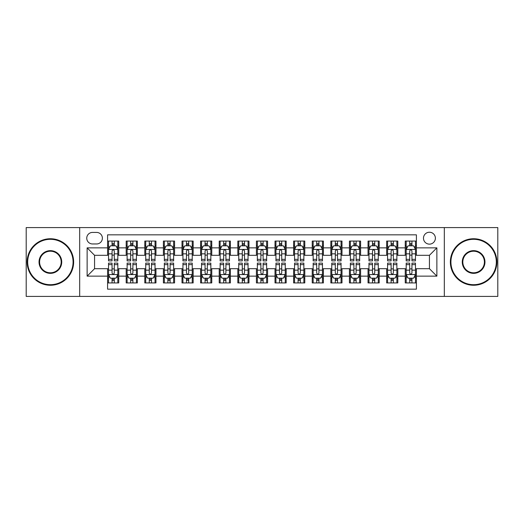 <?xml version="1.0" encoding="UTF-8"?>
<svg xmlns="http://www.w3.org/2000/svg" width="524" height="524" viewBox="0 0 524 524"><rect width="100%" height="100%" fill="white"/><g stroke="black" fill="none" stroke-linecap="round" stroke-linejoin="round"><path stroke-width="0.79" d="M429.431 232.237A5.954 5.954 0 0 0 423.477 238.184A5.954 5.954 0 0 0 429.431 244.138A5.954 5.954 0 0 0 435.385 238.184A5.954 5.954 0 0 0 429.431 232.237M444.313 296.414L497.8 296.414L497.8 227.586L444.313 227.586L444.313 296.414L79.687 296.414L79.687 227.586L26.2 227.586L26.2 296.414L79.687 296.414M416.41 241.073L405.249 241.073L405.249 247.859L397.808 247.859L397.808 255.306L405.249 255.306L405.249 247.859M397.808 247.859L397.808 241.073L386.647 241.073L386.647 247.859L379.199 247.859L379.199 255.306L386.647 255.306L386.647 247.859M379.199 247.859L379.199 241.073L368.038 241.073L368.038 247.859L360.597 247.859L360.597 255.306L368.038 255.306L368.038 247.859M360.597 247.859L360.597 241.073L349.436 241.073L349.436 247.859L341.995 247.859L341.995 255.306L349.436 255.306L349.436 247.859M341.995 247.859L341.995 241.073L330.834 241.073L330.834 247.859L323.393 247.859L323.393 255.306L330.834 255.306L330.834 247.859M323.393 247.859L323.393 241.073L312.232 241.073L312.232 247.859L304.791 247.859L304.791 255.306L312.232 255.306L312.232 247.859M304.791 247.859L304.791 241.073L293.623 241.073L293.623 247.859L286.183 247.859L286.183 255.306L293.623 255.306L293.623 247.859M286.183 247.859L286.183 241.073L275.021 241.073L275.021 247.859L267.581 247.859L267.581 255.306L275.021 255.306L275.021 247.859M267.581 247.859L267.581 241.073L256.419 241.073L256.419 247.859L248.979 247.859L248.979 255.306L256.419 255.306L256.419 247.859M248.979 247.859L248.979 241.073L237.817 241.073L237.817 247.859L230.377 247.859L230.377 255.306L237.817 255.306L237.817 247.859M230.377 247.859L230.377 241.073L219.209 241.073L219.209 247.859L211.768 247.859L211.768 255.306L219.209 255.306L219.209 247.859M211.768 247.859L211.768 241.073L200.607 241.073L200.607 247.859L193.166 247.859L193.166 255.306L200.607 255.306L200.607 247.859M193.166 247.859L193.166 241.073L182.005 241.073L182.005 247.859L174.564 247.859L174.564 255.306L182.005 255.306L182.005 247.859M174.564 247.859L174.564 241.073L163.403 241.073L163.403 247.859L155.962 247.859L155.962 255.306L163.403 255.306L163.403 247.859M155.962 247.859L155.962 241.073L144.801 241.073L144.801 247.859L137.353 247.859L137.353 255.306L144.801 255.306L144.801 247.859M137.353 247.859L137.353 241.073L126.192 241.073L126.192 255.306L118.752 255.306L118.752 241.073L107.59 241.073M107.59 282.927L118.752 282.927L118.752 268.694L126.192 268.694L126.192 282.927L137.353 282.927L137.353 268.694L144.801 268.694L144.801 276.141L137.353 276.141M144.801 276.141L144.801 282.927L155.962 282.927L155.962 268.694L163.403 268.694L163.403 276.141L155.962 276.141M163.403 276.141L163.403 282.927L174.564 282.927L174.564 268.694L182.005 268.694L182.005 276.141L174.564 276.141M182.005 276.141L182.005 282.927L193.166 282.927L193.166 268.694L200.607 268.694L200.607 276.141L193.166 276.141M200.607 276.141L200.607 282.927L211.768 282.927L211.768 268.694L219.209 268.694L219.209 276.141L211.768 276.141M219.209 276.141L219.209 282.927L230.377 282.927L230.377 268.694L237.817 268.694L237.817 276.141L230.377 276.141M237.817 276.141L237.817 282.927L248.979 282.927L248.979 268.694L256.419 268.694L256.419 276.141L248.979 276.141M256.419 276.141L256.419 282.927L267.581 282.927L267.581 268.694L275.021 268.694L275.021 276.141L267.581 276.141M275.021 276.141L275.021 282.927L286.183 282.927L286.183 268.694L293.623 268.694L293.623 276.141L286.183 276.141M293.623 276.141L293.623 282.927L304.791 282.927L304.791 268.694L312.232 268.694L312.232 276.141L304.791 276.141M312.232 276.141L312.232 282.927L323.393 282.927L323.393 268.694L330.834 268.694L330.834 276.141L323.393 276.141M330.834 276.141L330.834 282.927L341.995 282.927L341.995 268.694L349.436 268.694L349.436 276.141L341.995 276.141M349.436 276.141L349.436 282.927L360.597 282.927L360.597 268.694L368.038 268.694L368.038 276.141L360.597 276.141M368.038 276.141L368.038 282.927L379.199 282.927L379.199 268.694L386.647 268.694L386.647 276.141L379.199 276.141M386.647 276.141L386.647 282.927L397.808 282.927L397.808 268.694L405.249 268.694L405.249 276.141L397.808 276.141M92.519 243.955L96.612 243.955A5.764 5.764 0 0 0 102.383 238.184A5.764 5.764 0 0 0 96.612 232.42L92.519 232.42A5.764 5.764 0 0 0 86.755 238.184A5.764 5.764 0 0 0 92.519 243.955M444.313 227.586L79.687 227.586M416.41 247.859L416.41 234.837L107.59 234.837L107.59 255.306L94.569 255.306L94.569 268.694L107.59 268.694L107.59 289.163L416.41 289.163L416.41 268.694L429.431 268.694L429.431 255.306L416.41 255.306L416.41 247.859L436.872 247.859L436.872 276.141L416.41 276.141M107.59 276.141L87.128 276.141L87.128 247.859L107.59 247.859M405.249 276.141L405.249 282.927L416.41 282.927M107.59 245.723L108.52 245.723M112.057 245.723L114.291 245.723M117.821 245.723L118.752 245.723M107.59 255.116L108.52 255.116M112.057 255.116L114.291 255.116M117.821 255.116L118.752 255.116M107.59 268.884L108.52 268.884M112.057 268.884L114.291 268.884M117.821 268.884L118.752 268.884M107.59 278.277L108.52 278.277M112.057 278.277L114.291 278.277M117.821 278.277L118.752 278.277M126.192 255.116L127.122 255.116M130.659 255.116L132.893 255.116M136.423 255.116L137.353 255.116M126.192 245.723L127.122 245.723M130.659 245.723L132.893 245.723M136.423 245.723L137.353 245.723M126.192 268.884L127.122 268.884M130.659 268.884L132.893 268.884M136.423 268.884L137.353 268.884M126.192 278.277L127.122 278.277M130.659 278.277L132.893 278.277M136.423 278.277L137.353 278.277M144.801 268.884L145.731 268.884M149.261 268.884L151.495 268.884M155.032 268.884L155.962 268.884M144.801 278.277L145.731 278.277M149.261 278.277L151.495 278.277M155.032 278.277L155.962 278.277M144.801 245.723L145.731 245.723M149.261 245.723L151.495 245.723M155.032 245.723L155.962 245.723M144.801 255.116L145.731 255.116M149.261 255.116L151.495 255.116M155.032 255.116L155.962 255.116M163.403 268.884L164.333 268.884M167.863 268.884L170.097 268.884M173.634 268.884L174.564 268.884M163.403 278.277L164.333 278.277M167.863 278.277L170.097 278.277M173.634 278.277L174.564 278.277M163.403 245.723L164.333 245.723M167.863 245.723L170.097 245.723M173.634 245.723L174.564 245.723M163.403 255.116L164.333 255.116M167.863 255.116L170.097 255.116M173.634 255.116L174.564 255.116M182.005 268.884L182.935 268.884M186.472 268.884L188.699 268.884M192.236 268.884L193.166 268.884M182.005 278.277L182.935 278.277M186.472 278.277L188.699 278.277M192.236 278.277L193.166 278.277M182.005 245.723L182.935 245.723M186.472 245.723L188.699 245.723M192.236 245.723L193.166 245.723M182.005 255.116L182.935 255.116M186.472 255.116L188.699 255.116M192.236 255.116L193.166 255.116M200.607 268.884L201.537 268.884M205.074 268.884L207.308 268.884M210.838 268.884L211.768 268.884M200.607 278.277L201.537 278.277M205.074 278.277L207.308 278.277M210.838 278.277L211.768 278.277M200.607 245.723L201.537 245.723M205.074 245.723L207.308 245.723M210.838 245.723L211.768 245.723M200.607 255.116L201.537 255.116M205.074 255.116L207.308 255.116M210.838 255.116L211.768 255.116M219.209 268.884L220.139 268.884M223.676 268.884L225.91 268.884M229.447 268.884L230.377 268.884M219.209 278.277L220.139 278.277M223.676 278.277L225.91 278.277M229.447 278.277L230.377 278.277M219.209 245.723L220.139 245.723M223.676 245.723L225.91 245.723M229.447 245.723L230.377 245.723M219.209 255.116L220.139 255.116M223.676 255.116L225.91 255.116M229.447 255.116L230.377 255.116M237.817 268.884L238.748 268.884M242.278 268.884L244.512 268.884M248.048 268.884L248.979 268.884M237.817 278.277L238.748 278.277M242.278 278.277L244.512 278.277M248.048 278.277L248.979 278.277M237.817 245.723L238.748 245.723M242.278 245.723L244.512 245.723M248.048 245.723L248.979 245.723M237.817 255.116L238.748 255.116M242.278 255.116L244.512 255.116M248.048 255.116L248.979 255.116M256.419 268.884L257.349 268.884M260.887 268.884L263.113 268.884M266.651 268.884L267.581 268.884M256.419 278.277L257.349 278.277M260.887 278.277L263.113 278.277M266.651 278.277L267.581 278.277M256.419 245.723L257.349 245.723M260.887 245.723L263.113 245.723M266.651 245.723L267.581 245.723M256.419 255.116L257.349 255.116M260.887 255.116L263.113 255.116M266.651 255.116L267.581 255.116M275.021 268.884L275.952 268.884M279.488 268.884L281.722 268.884M285.252 268.884L286.183 268.884M275.021 278.277L275.952 278.277M279.488 278.277L281.722 278.277M285.252 278.277L286.183 278.277M275.021 245.723L275.952 245.723M279.488 245.723L281.722 245.723M285.252 245.723L286.183 245.723M275.021 255.116L275.952 255.116M279.488 255.116L281.722 255.116M285.252 255.116L286.183 255.116M293.623 268.884L294.553 268.884M298.091 268.884L300.324 268.884M303.861 268.884L304.791 268.884M293.623 278.277L294.553 278.277M298.091 278.277L300.324 278.277M303.861 278.277L304.791 278.277M293.623 245.723L294.553 245.723M298.091 245.723L300.324 245.723M303.861 245.723L304.791 245.723M293.623 255.116L294.553 255.116M298.091 255.116L300.324 255.116M303.861 255.116L304.791 255.116M312.232 268.884L313.162 268.884M316.692 268.884L318.926 268.884M322.463 268.884L323.393 268.884M312.232 278.277L313.162 278.277M316.692 278.277L318.926 278.277M322.463 278.277L323.393 278.277M312.232 245.723L313.162 245.723M316.692 245.723L318.926 245.723M322.463 245.723L323.393 245.723M312.232 255.116L313.162 255.116M316.692 255.116L318.926 255.116M322.463 255.116L323.393 255.116M330.834 268.884L331.764 268.884M335.301 268.884L337.528 268.884M341.065 268.884L341.995 268.884M330.834 278.277L331.764 278.277M335.301 278.277L337.528 278.277M341.065 278.277L341.995 278.277M330.834 245.723L331.764 245.723M335.301 245.723L337.528 245.723M341.065 245.723L341.995 245.723M330.834 255.116L331.764 255.116M335.301 255.116L337.528 255.116M341.065 255.116L341.995 255.116M349.436 268.884L350.366 268.884M353.903 268.884L356.137 268.884M359.667 268.884L360.597 268.884M349.436 278.277L350.366 278.277M353.903 278.277L356.137 278.277M359.667 278.277L360.597 278.277M349.436 245.723L350.366 245.723M353.903 245.723L356.137 245.723M359.667 245.723L360.597 245.723M349.436 255.116L350.366 255.116M353.903 255.116L356.137 255.116M359.667 255.116L360.597 255.116M368.038 268.884L368.968 268.884M372.505 268.884L374.739 268.884M378.269 268.884L379.199 268.884M368.038 278.277L368.968 278.277M372.505 278.277L374.739 278.277M378.269 278.277L379.199 278.277M368.038 245.723L368.968 245.723M372.505 245.723L374.739 245.723M378.269 245.723L379.199 245.723M368.038 255.116L368.968 255.116M372.505 255.116L374.739 255.116M378.269 255.116L379.199 255.116M386.647 268.884L387.577 268.884M391.107 268.884L393.341 268.884M396.878 268.884L397.808 268.884M386.647 278.277L387.577 278.277M391.107 278.277L393.341 278.277M396.878 278.277L397.808 278.277M386.647 245.723L387.577 245.723M391.107 245.723L393.341 245.723M396.878 245.723L397.808 245.723M386.647 255.116L387.577 255.116M391.107 255.116L393.341 255.116M396.878 255.116L397.808 255.116M405.249 268.884L406.179 268.884M409.709 268.884L411.943 268.884M415.48 268.884L416.41 268.884M405.249 278.277L406.179 278.277M409.709 278.277L411.943 278.277M415.48 278.277L416.41 278.277M405.249 245.723L406.179 245.723M409.709 245.723L411.943 245.723M415.48 245.723L416.41 245.723M405.249 255.116L406.179 255.116M409.709 255.116L411.943 255.116M415.48 255.116L416.41 255.116M94.569 255.306L87.128 247.859M94.569 268.694L87.128 276.141M436.872 247.859L429.431 255.306M436.872 276.141L429.431 268.694M114.291 243.49L112.057 243.49M117.821 259.367L114.291 259.367L114.291 260.887L117.821 260.887L117.821 249.535L115.961 245.815L110.381 245.815L108.52 249.535L108.52 260.887L112.057 260.887L112.057 259.367L108.52 259.367M108.52 249.535L108.52 241.073M117.821 249.535L117.821 241.073M112.057 245.815L112.057 241.073M114.291 241.073L114.291 245.815M114.291 259.367L114.291 250.931C113.544 249.496 112.798 249.496 112.057 250.931L112.057 259.367M112.057 280.51L114.291 280.51M108.52 264.633L112.057 264.633L112.057 263.113L108.52 263.113L108.52 274.465L110.381 278.185L115.961 278.185L117.821 274.465L117.821 263.113L114.291 263.113L114.291 264.633L117.821 264.633M117.821 274.465L117.821 282.927M108.52 274.465L108.52 282.927M114.291 278.185L114.291 282.927M112.057 282.927L112.057 278.185M112.057 264.633L112.057 273.07C112.798 274.504 113.544 274.504 114.291 273.07L114.291 264.633M50.383 239.304A22.696 22.696 0 0 0 27.687 262A22.696 22.696 0 0 0 50.383 284.696A22.696 22.696 0 0 0 73.078 262A22.696 22.696 0 0 0 50.383 239.304M50.383 285.252A23.253 23.253 0 0 1 27.13 262A23.253 23.253 0 0 1 50.383 238.748A23.253 23.253 0 0 1 73.642 262A23.253 23.253 0 0 1 50.383 285.252M50.383 250.649A11.351 11.351 0 0 1 61.734 262A11.351 11.351 0 0 1 50.383 273.351A11.351 11.351 0 0 1 39.038 262A11.351 11.351 0 0 1 50.383 250.649M50.383 272.788A10.788 10.788 0 0 0 61.177 262A10.788 10.788 0 0 0 50.383 251.212A10.788 10.788 0 0 0 39.595 262A10.788 10.788 0 0 0 50.383 272.788M473.617 239.304A22.696 22.696 0 0 0 450.922 262A22.696 22.696 0 0 0 473.617 284.696A22.696 22.696 0 0 0 496.313 262A22.696 22.696 0 0 0 473.617 239.304M473.617 285.252A23.253 23.253 0 0 1 450.358 262A23.253 23.253 0 0 1 473.617 238.748A23.253 23.253 0 0 1 496.87 262A23.253 23.253 0 0 1 473.617 285.252M473.617 250.649A11.351 11.351 0 0 1 484.962 262A11.351 11.351 0 0 1 473.617 273.351A11.351 11.351 0 0 1 462.266 262A11.351 11.351 0 0 1 473.617 250.649M473.617 272.788A10.788 10.788 0 0 0 484.405 262A10.788 10.788 0 0 0 473.617 251.212A10.788 10.788 0 0 0 462.823 262A10.788 10.788 0 0 0 473.617 272.788M132.893 243.49L130.659 243.49M136.423 259.367L132.893 259.367L132.893 260.887L136.423 260.887L136.423 249.535L134.563 245.815L128.983 245.815L127.122 249.535L127.122 260.887L130.659 260.887L130.659 259.367L127.122 259.367M127.122 249.535L127.122 241.073M136.423 249.535L136.423 241.073M130.659 245.815L130.659 241.073M132.893 241.073L132.893 245.815M132.893 259.367L132.893 250.931C132.146 249.496 131.406 249.496 130.659 250.931L130.659 259.367M151.495 243.49L149.261 243.49M155.032 259.367L151.495 259.367L151.495 260.887L155.032 260.887L155.032 249.535L153.172 245.815L147.591 245.815L145.731 249.535L145.731 260.887L149.261 260.887L149.261 259.367L145.731 259.367M145.731 249.535L145.731 241.073M155.032 249.535L155.032 241.073M149.261 245.815L149.261 241.073M151.495 241.073L151.495 245.815M151.495 259.367L151.495 250.931C150.755 249.496 150.008 249.496 149.261 250.931L149.261 259.367M170.097 243.49L167.863 243.49M173.634 259.367L170.097 259.367L170.097 260.887L173.634 260.887L173.634 249.535L171.774 245.815L166.193 245.815L164.333 249.535L164.333 260.887L167.863 260.887L167.863 259.367L164.333 259.367M164.333 249.535L164.333 241.073M173.634 249.535L173.634 241.073M167.863 245.815L167.863 241.073M170.097 241.073L170.097 245.815M170.097 259.367L170.097 250.931C169.357 249.496 168.61 249.496 167.863 250.931L167.863 259.367M188.699 243.49L186.472 243.49M192.236 259.367L188.699 259.367L188.699 260.887L192.236 260.887L192.236 249.535L190.376 245.815L184.795 245.815L182.935 249.535L182.935 260.887L186.472 260.887L186.472 259.367L182.935 259.367M182.935 249.535L182.935 241.073M192.236 249.535L192.236 241.073M186.472 245.815L186.472 241.073M188.699 241.073L188.699 245.815M188.699 259.367L188.699 250.931C187.959 249.496 187.212 249.496 186.472 250.931L186.472 259.367M130.659 280.51L132.893 280.51M127.122 264.633L130.659 264.633L130.659 263.113L127.122 263.113L127.122 274.465L128.983 278.185L134.563 278.185L136.423 274.465L136.423 263.113L132.893 263.113L132.893 264.633L136.423 264.633M136.423 274.465L136.423 282.927M127.122 274.465L127.122 282.927M132.893 278.185L132.893 282.927M130.659 282.927L130.659 278.185M130.659 264.633L130.659 273.07C131.4 274.504 132.146 274.504 132.893 273.07L132.893 264.633M149.261 280.51L151.495 280.51M145.731 264.633L149.261 264.633L149.261 263.113L145.731 263.113L145.731 274.465L147.591 278.185L153.172 278.185L155.032 274.465L155.032 263.113L151.495 263.113L151.495 264.633L155.032 264.633M155.032 274.465L155.032 282.927M145.731 274.465L145.731 282.927M151.495 278.185L151.495 282.927M149.261 282.927L149.261 278.185M149.261 264.633L149.261 273.07C150.008 274.504 150.748 274.504 151.495 273.07L151.495 264.633M167.863 280.51L170.097 280.51M164.333 264.633L167.863 264.633L167.863 263.113L164.333 263.113L164.333 274.465L166.193 278.185L171.774 278.185L173.634 274.465L173.634 263.113L170.097 263.113L170.097 264.633L173.634 264.633M173.634 274.465L173.634 282.927M164.333 274.465L164.333 282.927M170.097 278.185L170.097 282.927M167.863 282.927L167.863 278.185M167.863 264.633L167.863 273.07C168.61 274.504 169.35 274.504 170.097 273.07L170.097 264.633M186.472 280.51L188.699 280.51M182.935 264.633L186.472 264.633L186.472 263.113L182.935 263.113L182.935 274.465L184.795 278.185L190.376 278.185L192.236 274.465L192.236 263.113L188.699 263.113L188.699 264.633L192.236 264.633M192.236 274.465L192.236 282.927M182.935 274.465L182.935 282.927M188.699 278.185L188.699 282.927M186.472 282.927L186.472 278.185M186.472 264.633L186.472 273.07C187.212 274.504 187.959 274.504 188.699 273.07L188.699 264.633M207.308 243.49L205.074 243.49M210.838 259.367L207.308 259.367L207.308 260.887L210.838 260.887L210.838 249.535L208.978 245.815L203.397 245.815L201.537 249.535L201.537 260.887L205.074 260.887L205.074 259.367L201.537 259.367M201.537 249.535L201.537 241.073M210.838 249.535L210.838 241.073M205.074 245.815L205.074 241.073M207.308 241.073L207.308 245.815M207.308 259.367L207.308 250.931C206.561 249.496 205.821 249.496 205.074 250.931L205.074 259.367M205.074 280.51L207.308 280.51M201.537 264.633L205.074 264.633L205.074 263.113L201.537 263.113L201.537 274.465L203.397 278.185L208.978 278.185L210.838 274.465L210.838 263.113L207.308 263.113L207.308 264.633L210.838 264.633M210.838 274.465L210.838 282.927M201.537 274.465L201.537 282.927M207.308 278.185L207.308 282.927M205.074 282.927L205.074 278.185M205.074 264.633L205.074 273.07C205.814 274.504 206.561 274.504 207.308 273.07L207.308 264.633M225.91 243.49L223.676 243.49M229.447 259.367L225.91 259.367L225.91 260.887L229.447 260.887L229.447 249.535L227.586 245.815L221.999 245.815L220.139 249.535L220.139 260.887L223.676 260.887L223.676 259.367L220.139 259.367M220.139 249.535L220.139 241.073M229.447 249.535L229.447 241.073M223.676 245.815L223.676 241.073M225.91 241.073L225.91 245.815M225.91 259.367L225.91 250.931C225.163 249.496 224.423 249.496 223.676 250.931L223.676 259.367M223.676 280.51L225.91 280.51M220.139 264.633L223.676 264.633L223.676 263.113L220.139 263.113L220.139 274.465L221.999 278.185L227.586 278.185L229.447 274.465L229.447 263.113L225.91 263.113L225.91 264.633L229.447 264.633M229.447 274.465L229.447 282.927M220.139 274.465L220.139 282.927M225.91 278.185L225.91 282.927M223.676 282.927L223.676 278.185M223.676 264.633L223.676 273.07C224.423 274.504 225.163 274.504 225.91 273.07L225.91 264.633M244.512 243.49L242.278 243.49M248.048 259.367L244.512 259.367L244.512 260.887L248.048 260.887L248.048 249.535L246.188 245.815L240.608 245.815L238.748 249.535L238.748 260.887L242.278 260.887L242.278 259.367L238.748 259.367M238.748 249.535L238.748 241.073M248.048 249.535L248.048 241.073M242.278 245.815L242.278 241.073M244.512 241.073L244.512 245.815M244.512 259.367L244.512 250.931C243.771 249.496 243.025 249.496 242.278 250.931L242.278 259.367M242.278 280.51L244.512 280.51M238.748 264.633L242.278 264.633L242.278 263.113L238.748 263.113L238.748 274.465L240.608 278.185L246.188 278.185L248.048 274.465L248.048 263.113L244.512 263.113L244.512 264.633L248.048 264.633M248.048 274.465L248.048 282.927M238.748 274.465L238.748 282.927M244.512 278.185L244.512 282.927M242.278 282.927L242.278 278.185M242.278 264.633L242.278 273.07C243.025 274.504 243.765 274.504 244.512 273.07L244.512 264.633M263.113 243.49L260.887 243.49M266.651 259.367L263.113 259.367L263.113 260.887L266.651 260.887L266.651 249.535L264.79 245.815L259.21 245.815L257.349 249.535L257.349 260.887L260.887 260.887L260.887 259.367L257.349 259.367M257.349 249.535L257.349 241.073M266.651 249.535L266.651 241.073M260.887 245.815L260.887 241.073M263.113 241.073L263.113 245.815M263.113 259.367L263.113 250.931C262.373 249.496 261.627 249.496 260.887 250.931L260.887 259.367M260.887 280.51L263.113 280.51M257.349 264.633L260.887 264.633L260.887 263.113L257.349 263.113L257.349 274.465L259.21 278.185L264.79 278.185L266.651 274.465L266.651 263.113L263.113 263.113L263.113 264.633L266.651 264.633M266.651 274.465L266.651 282.927M257.349 274.465L257.349 282.927M263.113 278.185L263.113 282.927M260.887 282.927L260.887 278.185M260.887 264.633L260.887 273.07C261.627 274.504 262.373 274.504 263.113 273.07L263.113 264.633M279.488 280.51L281.722 280.51M275.952 264.633L279.488 264.633L279.488 263.113L275.952 263.113L275.952 274.465L277.812 278.185L283.392 278.185L285.252 274.465L285.252 263.113L281.722 263.113L281.722 264.633L285.252 264.633M285.252 274.465L285.252 282.927M275.952 274.465L275.952 282.927M281.722 278.185L281.722 282.927M279.488 282.927L279.488 278.185M279.488 264.633L279.488 273.07C280.229 274.504 280.975 274.504 281.722 273.07L281.722 264.633M298.091 280.51L300.324 280.51M294.553 264.633L298.091 264.633L298.091 263.113L294.553 263.113L294.553 274.465L296.414 278.185L302.001 278.185L303.861 274.465L303.861 263.113L300.324 263.113L300.324 264.633L303.861 264.633M303.861 274.465L303.861 282.927M294.553 274.465L294.553 282.927M300.324 278.185L300.324 282.927M298.091 282.927L298.091 278.185M298.091 264.633L298.091 273.07C298.837 274.504 299.577 274.504 300.324 273.07L300.324 264.633M316.692 280.51L318.926 280.51M313.162 264.633L316.692 264.633L316.692 263.113L313.162 263.113L313.162 274.465L315.022 278.185L320.603 278.185L322.463 274.465L322.463 263.113L318.926 263.113L318.926 264.633L322.463 264.633M322.463 274.465L322.463 282.927M313.162 274.465L313.162 282.927M318.926 278.185L318.926 282.927M316.692 282.927L316.692 278.185M316.692 264.633L316.692 273.07C317.439 274.504 318.179 274.504 318.926 273.07L318.926 264.633M335.301 280.51L337.528 280.51M331.764 264.633L335.301 264.633L335.301 263.113L331.764 263.113L331.764 274.465L333.624 278.185L339.205 278.185L341.065 274.465L341.065 263.113L337.528 263.113L337.528 264.633L341.065 264.633M341.065 274.465L341.065 282.927M331.764 274.465L331.764 282.927M337.528 278.185L337.528 282.927M335.301 282.927L335.301 278.185M335.301 264.633L335.301 273.07C336.041 274.504 336.788 274.504 337.528 273.07L337.528 264.633M353.903 280.51L356.137 280.51M350.366 264.633L353.903 264.633L353.903 263.113L350.366 263.113L350.366 274.465L352.226 278.185L357.807 278.185L359.667 274.465L359.667 263.113L356.137 263.113L356.137 264.633L359.667 264.633M359.667 274.465L359.667 282.927M350.366 274.465L350.366 282.927M356.137 278.185L356.137 282.927M353.903 282.927L353.903 278.185M353.903 264.633L353.903 273.07C354.643 274.504 355.39 274.504 356.137 273.07L356.137 264.633M372.505 280.51L374.739 280.51M368.968 264.633L372.505 264.633L372.505 263.113L368.968 263.113L368.968 274.465L370.828 278.185L376.409 278.185L378.269 274.465L378.269 263.113L374.739 263.113L374.739 264.633L378.269 264.633M378.269 274.465L378.269 282.927M368.968 274.465L368.968 282.927M374.739 278.185L374.739 282.927M372.505 282.927L372.505 278.185M372.505 264.633L372.505 273.07C373.245 274.504 373.992 274.504 374.739 273.07L374.739 264.633M391.107 280.51L393.341 280.51M387.577 264.633L391.107 264.633L391.107 263.113L387.577 263.113L387.577 274.465L389.437 278.185L395.017 278.185L396.878 274.465L396.878 263.113L393.341 263.113L393.341 264.633L396.878 264.633M396.878 274.465L396.878 282.927M387.577 274.465L387.577 282.927M393.341 278.185L393.341 282.927M391.107 282.927L391.107 278.185M391.107 264.633L391.107 273.07C391.854 274.504 392.594 274.504 393.341 273.07L393.341 264.633M409.709 280.51L411.943 280.51M406.179 264.633L409.709 264.633L409.709 263.113L406.179 263.113L406.179 274.465L408.039 278.185L413.619 278.185L415.48 274.465L415.48 263.113L411.943 263.113L411.943 264.633L415.48 264.633M415.48 274.465L415.48 282.927M406.179 274.465L406.179 282.927M411.943 278.185L411.943 282.927M409.709 282.927L409.709 278.185M409.709 264.633L409.709 273.07C410.456 274.504 411.202 274.504 411.943 273.07L411.943 264.633M281.722 243.49L279.488 243.49M285.252 259.367L281.722 259.367L281.722 260.887L285.252 260.887L285.252 249.535L283.392 245.815L277.812 245.815L275.952 249.535L275.952 260.887L279.488 260.887L279.488 259.367L275.952 259.367M275.952 249.535L275.952 241.073M285.252 249.535L285.252 241.073M279.488 245.815L279.488 241.073M281.722 241.073L281.722 245.815M281.722 259.367L281.722 250.931C280.975 249.496 280.235 249.496 279.488 250.931L279.488 259.367M300.324 243.49L298.091 243.49M303.861 259.367L300.324 259.367L300.324 260.887L303.861 260.887L303.861 249.535L302.001 245.815L296.414 245.815L294.553 249.535L294.553 260.887L298.091 260.887L298.091 259.367L294.553 259.367M294.553 249.535L294.553 241.073M303.861 249.535L303.861 241.073M298.091 245.815L298.091 241.073M300.324 241.073L300.324 245.815M300.324 259.367L300.324 250.931C299.577 249.496 298.837 249.496 298.091 250.931L298.091 259.367M318.926 243.49L316.692 243.49M322.463 259.367L318.926 259.367L318.926 260.887L322.463 260.887L322.463 249.535L320.603 245.815L315.022 245.815L313.162 249.535L313.162 260.887L316.692 260.887L316.692 259.367L313.162 259.367M313.162 249.535L313.162 241.073M322.463 249.535L322.463 241.073M316.692 245.815L316.692 241.073M318.926 241.073L318.926 245.815M318.926 259.367L318.926 250.931C318.186 249.496 317.439 249.496 316.692 250.931L316.692 259.367M337.528 243.49L335.301 243.49M341.065 259.367L337.528 259.367L337.528 260.887L341.065 260.887L341.065 249.535L339.205 245.815L333.624 245.815L331.764 249.535L331.764 260.887L335.301 260.887L335.301 259.367L331.764 259.367M331.764 249.535L331.764 241.073M341.065 249.535L341.065 241.073M335.301 245.815L335.301 241.073M337.528 241.073L337.528 245.815M337.528 259.367L337.528 250.931C336.788 249.496 336.041 249.496 335.301 250.931L335.301 259.367M356.137 243.49L353.903 243.49M359.667 259.367L356.137 259.367L356.137 260.887L359.667 260.887L359.667 249.535L357.807 245.815L352.226 245.815L350.366 249.535L350.366 260.887L353.903 260.887L353.903 259.367L350.366 259.367M350.366 249.535L350.366 241.073M359.667 249.535L359.667 241.073M353.903 245.815L353.903 241.073M356.137 241.073L356.137 245.815M356.137 259.367L356.137 250.931C355.39 249.496 354.65 249.496 353.903 250.931L353.903 259.367M374.739 243.49L372.505 243.49M378.269 259.367L374.739 259.367L374.739 260.887L378.269 260.887L378.269 249.535L376.409 245.815L370.828 245.815L368.968 249.535L368.968 260.887L372.505 260.887L372.505 259.367L368.968 259.367M368.968 249.535L368.968 241.073M378.269 249.535L378.269 241.073M372.505 245.815L372.505 241.073M374.739 241.073L374.739 245.815M374.739 259.367L374.739 250.931C373.992 249.496 373.252 249.496 372.505 250.931L372.505 259.367M393.341 243.49L391.107 243.49M396.878 259.367L393.341 259.367L393.341 260.887L396.878 260.887L396.878 249.535L395.017 245.815L389.437 245.815L387.577 249.535L387.577 260.887L391.107 260.887L391.107 259.367L387.577 259.367M387.577 249.535L387.577 241.073M396.878 249.535L396.878 241.073M391.107 245.815L391.107 241.073M393.341 241.073L393.341 245.815M393.341 259.367L393.341 250.931C392.6 249.496 391.854 249.496 391.107 250.931L391.107 259.367M411.943 243.49L409.709 243.49M415.48 259.367L411.943 259.367L411.943 260.887L415.48 260.887L415.48 249.535L413.619 245.815L408.039 245.815L406.179 249.535L406.179 260.887L409.709 260.887L409.709 259.367L406.179 259.367M406.179 249.535L406.179 241.073M415.48 249.535L415.48 241.073M409.709 245.815L409.709 241.073M411.943 241.073L411.943 245.815M411.943 259.367L411.943 250.931C411.202 249.496 410.456 249.496 409.709 250.931L409.709 259.367M126.192 276.141L118.752 276.141M126.192 247.859L118.752 247.859M117.776 249.444L108.566 249.444M108.52 246.837L109.87 246.837M116.472 246.837L117.821 246.837M112.057 253.845L108.52 253.845M117.821 253.845L114.291 253.845M114.291 244.675L112.057 244.675M108.566 274.556L117.776 274.556M117.821 277.163L116.472 277.163M109.87 277.163L108.52 277.163M114.291 270.155L117.821 270.155M108.52 270.155L112.057 270.155M112.057 279.325L114.291 279.325M136.378 249.444L127.168 249.444M127.122 246.837L128.472 246.837M135.081 246.837L136.423 246.837M130.659 253.845L127.122 253.845M136.423 253.845L132.893 253.845M132.893 244.675L130.659 244.675M154.986 249.444L145.777 249.444M145.731 246.837L147.074 246.837M153.683 246.837L155.032 246.837M149.261 253.845L145.731 253.845M155.032 253.845L151.495 253.845M151.495 244.675L149.261 244.675M173.588 249.444L164.379 249.444M164.333 246.837L165.682 246.837M172.285 246.837L173.634 246.837M167.863 253.845L164.333 253.845M173.634 253.845L170.097 253.845M170.097 244.675L167.863 244.675M192.19 249.444L182.981 249.444M182.935 246.837L184.284 246.837M190.887 246.837L192.236 246.837M186.472 253.845L182.935 253.845M192.236 253.845L188.699 253.845M188.699 244.675L186.472 244.675M127.168 274.556L136.378 274.556M136.423 277.163L135.081 277.163M128.472 277.163L127.122 277.163M132.893 270.155L136.423 270.155M127.122 270.155L130.659 270.155M130.659 279.325L132.893 279.325M145.777 274.556L154.986 274.556M155.032 277.163L153.683 277.163M147.074 277.163L145.731 277.163M151.495 270.155L155.032 270.155M145.731 270.155L149.261 270.155M149.261 279.325L151.495 279.325M164.379 274.556L173.588 274.556M173.634 277.163L172.285 277.163M165.682 277.163L164.333 277.163M170.097 270.155L173.634 270.155M164.333 270.155L167.863 270.155M167.863 279.325L170.097 279.325M182.981 274.556L192.19 274.556M192.236 277.163L190.887 277.163M184.284 277.163L182.935 277.163M188.699 270.155L192.236 270.155M182.935 270.155L186.472 270.155M186.472 279.325L188.699 279.325M210.792 249.444L201.583 249.444M201.537 246.837L202.886 246.837M209.489 246.837L210.838 246.837M205.074 253.845L201.537 253.845M210.838 253.845L207.308 253.845M207.308 244.675L205.074 244.675M201.583 274.556L210.792 274.556M210.838 277.163L209.489 277.163M202.886 277.163L201.537 277.163M207.308 270.155L210.838 270.155M201.537 270.155L205.074 270.155M205.074 279.325L207.308 279.325M229.394 249.444L220.191 249.444M220.139 246.837L221.488 246.837M228.097 246.837L229.447 246.837M223.676 253.845L220.139 253.845M229.447 253.845L225.91 253.845M225.91 244.675L223.676 244.675M220.191 274.556L229.394 274.556M229.447 277.163L228.097 277.163M221.488 277.163L220.139 277.163M225.91 270.155L229.447 270.155M220.139 270.155L223.676 270.155M223.676 279.325L225.91 279.325M248.003 249.444L238.793 249.444M238.748 246.837L240.097 246.837M246.699 246.837L248.048 246.837M242.278 253.845L238.748 253.845M248.048 253.845L244.512 253.845M244.512 244.675L242.278 244.675M238.793 274.556L248.003 274.556M248.048 277.163L246.699 277.163M240.097 277.163L238.748 277.163M244.512 270.155L248.048 270.155M238.748 270.155L242.278 270.155M242.278 279.325L244.512 279.325M266.605 249.444L257.395 249.444M257.349 246.837L258.699 246.837M265.301 246.837L266.651 246.837M260.887 253.845L257.349 253.845M266.651 253.845L263.113 253.845M263.113 244.675L260.887 244.675M257.395 274.556L266.605 274.556M266.651 277.163L265.301 277.163M258.699 277.163L257.349 277.163M263.113 270.155L266.651 270.155M257.349 270.155L260.887 270.155M260.887 279.325L263.113 279.325M275.997 274.556L285.207 274.556M285.252 277.163L283.903 277.163M277.301 277.163L275.952 277.163M281.722 270.155L285.252 270.155M275.952 270.155L279.488 270.155M279.488 279.325L281.722 279.325M294.606 274.556L303.809 274.556M303.861 277.163L302.512 277.163M295.903 277.163L294.553 277.163M300.324 270.155L303.861 270.155M294.553 270.155L298.091 270.155M298.091 279.325L300.324 279.325M313.208 274.556L322.417 274.556M322.463 277.163L321.114 277.163M314.511 277.163L313.162 277.163M318.926 270.155L322.463 270.155M313.162 270.155L316.692 270.155M316.692 279.325L318.926 279.325M331.81 274.556L341.019 274.556M341.065 277.163L339.716 277.163M333.113 277.163L331.764 277.163M337.528 270.155L341.065 270.155M331.764 270.155L335.301 270.155M335.301 279.325L337.528 279.325M350.412 274.556L359.621 274.556M359.667 277.163L358.318 277.163M351.715 277.163L350.366 277.163M356.137 270.155L359.667 270.155M350.366 270.155L353.903 270.155M353.903 279.325L356.137 279.325M369.014 274.556L378.223 274.556M378.269 277.163L376.926 277.163M370.317 277.163L368.968 277.163M374.739 270.155L378.269 270.155M368.968 270.155L372.505 270.155M372.505 279.325L374.739 279.325M387.622 274.556L396.832 274.556M396.878 277.163L395.528 277.163M388.919 277.163L387.577 277.163M393.341 270.155L396.878 270.155M387.577 270.155L391.107 270.155M391.107 279.325L393.341 279.325M406.224 274.556L415.434 274.556M415.48 277.163L414.13 277.163M407.528 277.163L406.179 277.163M411.943 270.155L415.48 270.155M406.179 270.155L409.709 270.155M409.709 279.325L411.943 279.325M285.207 249.444L275.997 249.444M275.952 246.837L277.301 246.837M283.903 246.837L285.252 246.837M279.488 253.845L275.952 253.845M285.252 253.845L281.722 253.845M281.722 244.675L279.488 244.675M303.809 249.444L294.606 249.444M294.553 246.837L295.903 246.837M302.512 246.837L303.861 246.837M298.091 253.845L294.553 253.845M303.861 253.845L300.324 253.845M300.324 244.675L298.091 244.675M322.417 249.444L313.208 249.444M313.162 246.837L314.511 246.837M321.114 246.837L322.463 246.837M316.692 253.845L313.162 253.845M322.463 253.845L318.926 253.845M318.926 244.675L316.692 244.675M341.019 249.444L331.81 249.444M331.764 246.837L333.113 246.837M339.716 246.837L341.065 246.837M335.301 253.845L331.764 253.845M341.065 253.845L337.528 253.845M337.528 244.675L335.301 244.675M359.621 249.444L350.412 249.444M350.366 246.837L351.715 246.837M358.318 246.837L359.667 246.837M353.903 253.845L350.366 253.845M359.667 253.845L356.137 253.845M356.137 244.675L353.903 244.675M378.223 249.444L369.014 249.444M368.968 246.837L370.317 246.837M376.926 246.837L378.269 246.837M372.505 253.845L368.968 253.845M378.269 253.845L374.739 253.845M374.739 244.675L372.505 244.675M396.832 249.444L387.622 249.444M387.577 246.837L388.919 246.837M395.528 246.837L396.878 246.837M391.107 253.845L387.577 253.845M396.878 253.845L393.341 253.845M393.341 244.675L391.107 244.675M415.434 249.444L406.224 249.444M406.179 246.837L407.528 246.837M414.13 246.837L415.48 246.837M409.709 253.845L406.179 253.845M415.48 253.845L411.943 253.845M411.943 244.675L409.709 244.675"/></g></svg>
